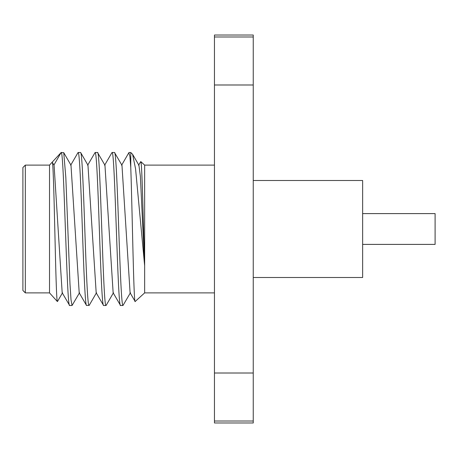 <?xml version="1.0" encoding="UTF-8"?>
<svg xmlns="http://www.w3.org/2000/svg" width="458" height="458" viewBox="0 0 458 458"><rect width="100%" height="100%" fill="white"/><g stroke="black" fill="none" stroke-linecap="round" stroke-linejoin="round"><path stroke-width="0.69" d="M214.453 421.022L214.453 35.026L253.245 35.026L253.245 422.974L214.453 422.974L214.453 421.022L253.245 421.022M253.245 373.012L214.453 373.012M253.245 84.988L214.453 84.988M253.245 36.978L214.453 36.978M253.245 180.504L362.639 180.504L362.639 277.496L253.245 277.496M362.639 213.605L435.1 213.605L435.1 244.395L362.639 244.395M214.453 165.109L144.648 165.109L144.648 292.891L135.207 301.461C133.707 306.82 132.225 207.108 130.77 167.588L129.912 156.378L128.835 152.737M214.453 292.891L144.648 292.891M144.648 165.109L140.772 161.594C142.043 160.237 143.337 226.75 144.648 265.76L135.562 168.836L132.591 154.3L138.934 165.269L140.366 176.261L144.642 265.737M138.551 165.269L140.772 161.594M104.951 165.206L113.143 292.799M130.45 292.731L122.984 305.492C121.57 306.402 120.173 270.375 118.748 229.246C117.328 188.083 115.903 151.306 114.5 152.508L121.965 165.275L130.089 292.771M111.861 152.749L112.073 152.508C114.935 148.455 117.723 310.14 120.557 305.492L113.092 292.719M129.047 152.508L130.77 152.508L132.591 154.3M130.77 152.508L130.77 167.588M89.258 305.24L86.614 305.492C85.205 306.671 83.78 269.773 82.36 228.685C80.94 187.574 79.537 151.552 78.129 152.508L77.9 152.772M87.633 165.275L95.098 152.508C96.506 151.335 97.932 188.112 99.352 229.309C100.777 270.449 102.18 306.459 103.588 305.492L106.01 305.492C103.153 309.694 100.376 148.232 97.525 152.508L95.098 152.508M72.066 305.492L69.639 305.492C66.782 309.625 64.005 148.197 61.154 152.508L63.742 152.651L65.826 177.452L69.982 283.908L71.024 299.893L72.066 305.492L79.532 292.731M89.041 305.492C87.633 306.637 86.213 270.1 84.787 228.84C83.367 187.643 81.959 151.529 80.551 152.508L78.129 152.508M114.5 152.508L112.073 152.508M122.984 305.492L120.557 305.492M57.496 301.473L57.376 301.536C56.517 301.667 55.647 266.19 54.794 229.412C53.93 192.228 53.071 160.403 52.189 162.172L61.154 152.508L53.924 165.029M54.027 165.201L52.189 162.172L49.521 165.109L49.521 292.891L25.327 292.891L25.327 165.109L49.521 165.109M54.084 165.286L62.173 292.731M70.984 165.183L79.2 292.805M87.959 165.189L96.186 292.822M62.179 292.736L69.639 305.492M104.997 165.281L97.525 152.508M96.123 292.714L103.588 305.492M57.376 301.536L49.521 292.891M25.327 165.109L22.9 167.536L22.9 290.464L25.327 292.891M104.601 165.281L111.912 152.657M121.582 165.275L128.887 152.657M130.066 292.731L135.099 301.421M63.742 152.669L71.042 165.286M57.479 301.507L62.551 292.736M88.01 165.275L80.705 152.651M96.506 292.719L89.201 305.337M86.459 305.354L79.154 292.731M70.658 165.286L77.969 152.663M106.176 305.343L113.481 292.719"/></g></svg>
